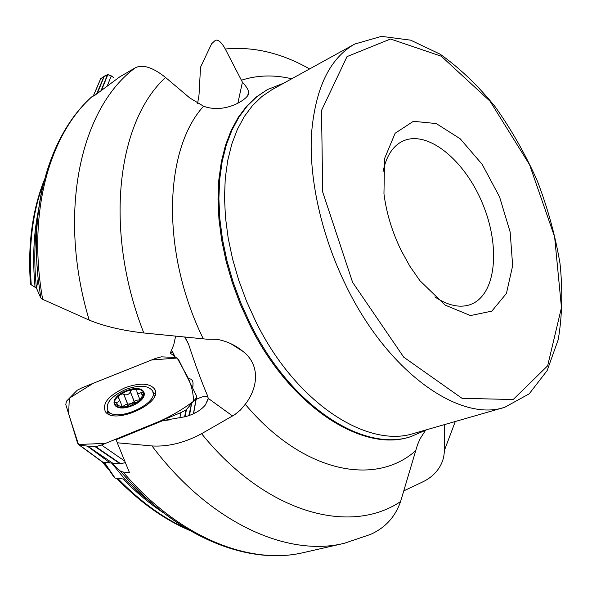 <?xml version="1.0" encoding="UTF-8"?>
<svg xmlns="http://www.w3.org/2000/svg" width="592" height="592" viewBox="0 0 592 592"><rect width="100%" height="100%" fill="white"/><g stroke="black" fill="none" stroke-linecap="round" stroke-linejoin="round"><path stroke-width="0.89" d="M104.007 462.308L111.703 463.114L120.302 471.032C141.414 495.756 163.969 515.232 187.982 529.47M123.143 472.053C178.399 537.262 248.906 564.953 302.127 552.913L344.337 543.278C287.978 557.398 210.056 523.328 151.996 445.954L117.283 442.786L129.426 472.542L123.143 472.053L120.331 471.054C175.587 536.759 247.227 565.279 302.046 552.928L301.927 552.958M91.952 96.711C49.536 134.495 27.136 212.432 42.676 299.352L89.177 320.094C56.521 210.981 81.385 106.967 135.39 67.747L119.784 76.834L94.764 95.356L91.582 96.977M111.703 463.114L124.794 479.128L128.915 483.287L141.584 495.001L154.616 505.516M43.786 182.181C32.508 212.04 28.335 246.257 31.265 284.826L36.43 288.067L40.804 297.961L38.169 278.802C34.506 243.194 36.46 210.641 44.045 181.152M31.265 284.826L30.421 283.894M197.61 103.348L199.016 94.979L200.533 67.192L211.633 43.749L215.458 40.219C218.411 39.523 221.682 42.454 225.263 49.003L242.424 82.199C246.265 86.365 248.307 89.592 248.551 91.871C252.266 96.363 226.921 114.937 203.574 106.22L189.721 97.917L165.597 77.508C117.349 121.168 103.297 229.689 143.804 332.978L206.971 339.209L216.827 339.312C226.521 341.014 235.15 344.981 242.713 351.197C260.576 364.716 258.149 387.693 245.273 404.284L240.419 410.049L234.676 414.718L201.583 433.699C266.733 514.248 350.708 535.198 400.577 501.557L417.464 444.844L420.187 438.635L425.382 430.576M444.363 424.642L444.326 450.638C444.222 456.935 442.468 462.7 439.064 467.939C435.261 473.763 429.999 478.329 423.28 481.629L403.892 490.827M400.577 501.557C395.234 516.86 385.259 527.79 370.651 534.361L344.337 543.278M151.996 445.954C168.054 446.901 184.578 442.816 201.583 433.699M169.993 419.854L162.963 420.594L185.377 416.679C194.287 414.222 200.999 410.263 205.513 404.787L208.199 398.431L207.466 395.567C201.576 381.773 195.301 364.731 188.648 344.44L185.222 337.107M143.804 332.978C122.241 330.514 104.037 326.222 89.177 320.094M135.39 67.747C142.842 64.136 152.914 67.392 165.597 77.508M175.38 357.45L172.339 351.374L170.563 353.365L170.481 352.632L173.759 344.825L175.624 336.167M170.563 353.365L174.011 355.918L174.596 357.405M42.676 299.352L40.804 297.961M401.006 250.142L409.827 266.178L419.854 280.608L445.147 305.109L470.448 315.566L491.826 311.14L506.419 293.44L512.657 265.712L510.163 232.042L499.544 196.825L482.206 164.391L460.206 138.78L436.208 123.543L413.379 121.308L395.116 133.267L384.571 158.53L383.956 193.739C386.347 212.706 392.03 231.509 401.006 250.142M283.834 83.132L267.295 89.658L256.884 96.696L247.426 105.79L239.087 116.913L232.012 129.966L226.336 144.84L222.192 161.379L219.684 179.391L218.877 198.646L219.832 218.885L222.562 239.804L227.047 261.109L233.241 282.458L241.055 303.518L250.372 323.957C290.835 406.512 363.495 452.443 410.7 436.681L427.017 429.629M383.068 171.591C386.243 156.125 392.807 145.972 402.767 141.125C427.646 129.419 464.957 160.38 482.65 203.811C500.773 247.056 496.207 295.327 470.322 304.591C459.843 308.195 448.026 305.635 434.861 296.925M208.036 397.417L207.178 396.337C204.854 395.907 201.169 396.943 196.122 399.445M188.241 378.784C191.001 378.525 192.607 379.923 193.059 383.002L192.74 387.693M172.339 351.374L174.011 355.918M117.283 442.786L116.173 439.693L162.963 420.594M193.85 412.15L194.302 413.394M242.424 82.199L237.858 103.178M104.421 462.411L115.085 478.121L124.794 479.128M115.085 478.121L114.352 477.677M125.645 389.499C138.558 384.896 147.378 385.177 152.114 390.335C161.631 402.479 115.159 423.931 107.848 410.589C105.309 403.226 111.244 396.196 125.645 389.499M126.185 390.794C145.551 382.824 152.129 397.632 132.186 405.72C112.154 413.815 106.619 398.468 126.185 390.794L126.185 390.794M134.769 403.907L140.733 399.489L140.134 399.755L142.591 395.515L143.597 392.348C144.529 395.019 142.953 398.009 138.883 401.302L129.515 406.075L124.283 407.2C119.044 407.666 115.832 406.608 114.648 404.025C113.849 401.302 115.492 398.327 119.569 395.101L126.385 391.297L133.918 389.329C139.068 388.833 142.295 389.839 143.597 392.348L141.103 392.489C139.364 393.806 137.988 393.71 136.974 392.2L136.848 390.209M128.967 406.245L121.693 407.215L122.255 406.882L114.818 404.373L114.804 402.738L116.543 402.39C118.933 402.064 119.806 400.895 119.162 398.867L118.052 397.765L119.569 395.101L122.278 393.835L123.891 394.464C126.777 395.419 128.93 394.553 130.358 391.86L130.832 390.513L132.652 389.58L133.918 389.329L136.774 390.024M125.26 407.074L131.224 403.529L138.025 401.931M141.244 392.341L142.509 395.604M130.388 391.675L134.273 401.554L131.224 403.529L127.657 404.225C126.274 404.025 124.535 404.972 122.433 407.067M140.015 399.977C137.055 399.918 135.146 400.444 134.273 401.554M123.743 394.346L127.657 404.225M116.343 402.382L117.638 405.624M179.813 417.996L180.937 412.602L101.484 445.029L124.72 461.05M101.484 445.029L95.652 446.716L87.631 446.124L112.769 463.196L120.228 463.854L125.356 462.596M154.904 389.573L154.704 389.166C149.717 383.002 139.801 382.543 124.964 387.79C108.484 395.508 101.972 403.478 105.42 411.706C114.152 425.293 162.896 403.278 154.904 389.573M189.499 415.421L191.579 403.611L196.218 398.039L196.625 396.107L178.488 359.433L176.009 357.487L161.29 356.843L155.533 358.412L82.14 387.73L77.219 390.246L66.371 401.317L65.808 404.595L77.589 443.156L79.55 445.28L87.305 446.094L110.127 462.944L112.769 463.196M79.461 445.228L102.409 462.041L110.127 462.944M191.579 403.611L188.833 415.658M196.448 397.632L193.569 413.749M180.937 412.602L186.058 409.864L191.364 403.855M100.729 78.595L93.24 96.089L100.847 78.477C104.436 77.056 106.553 71.706 113.879 77.663L111.252 75.998L107.478 85.374M93.314 96.052L100.847 78.477L107.848 74.555L101.713 89.755M104.199 76.427L97.428 93.166M104.051 76.509L96.659 93.795M111.252 75.998L107.862 74.555M105.539 443.371L78.47 444.481L68.613 413.815L69.331 398.201L93.329 383.253L151.545 360.003L177.193 358.042L184.467 371.28C190.136 380.316 193.177 390.298 193.591 401.213C178.503 412.683 159.773 422.399 137.403 430.369L105.539 443.371M101.913 88.541L102.09 89.466M117.712 478.388C139.682 501.091 162.807 517.941 187.087 528.937M164.465 513.479C150.065 504.051 136.241 492.537 122.988 478.935M35.032 286.861C32.419 259.148 33.618 233.315 38.628 209.361M37.326 221.682C34.314 242.616 34.01 264.75 36.43 288.067C34.003 264.705 34.292 242.594 37.296 221.726M444.326 450.638L455.292 421.504M415.739 450.586C376.001 486.602 303.082 473.304 245.273 404.284M203.285 338.831C160.506 251.681 163.947 149.495 203.574 106.22M309.601 68.931C281.422 52.962 253.309 46.317 225.263 49.003M241.381 80.216C257.372 75.08 274.148 74.614 291.693 78.795M103.393 462.234L105.931 465.282M354.712 44.06L272.239 89.525L261.945 96.459L252.606 105.443L244.378 116.432L237.392 129.345L231.805 144.063L227.735 160.432L225.271 178.266L224.494 197.336L225.463 217.375L228.179 238.102L232.634 259.207L238.783 280.356L246.524 301.224L255.751 321.478C295.83 403.322 367.691 448.928 414.296 433.292L504.806 407.266L529.211 393.821L547.171 370.548L558.212 339.682C562.23 316.106 562.837 290.739 560.017 263.566C555.385 235.956 547.852 208.495 537.418 181.167C525.518 154.453 511.466 129.685 495.26 106.863C478.077 85.633 459.74 68.087 440.248 54.227L410.641 40.16L381.492 36.356L354.712 44.06C329.552 58.371 315.129 88.556 311.444 134.606C309.076 179.702 321.678 236.09 346.024 285.677C388.167 372.908 460.169 422.547 504.806 407.266M352.61 282.332L403.722 357.168L461.989 398.29L513.168 399.541L547.659 365.782L561.46 307.603L554.623 236.859L529.544 164.657L490.043 101.195L441.336 56.24L390.535 39.005L347.03 56.595L321.515 110.452L322.721 192.111L352.61 282.332M267.295 89.658L256.047 97.155L246.59 106.249L238.243 117.364L231.169 130.418L225.493 145.284L221.341 161.823L218.825 179.827L218.011 199.075L218.959 219.299L221.682 240.211L226.166 261.501L232.353 282.835L240.16 303.888L249.469 324.312C289.917 406.815 362.57 452.71 409.79 436.94L410.7 436.681M207.466 395.567L207.178 396.337M232.597 415.998L208.199 398.349M141.103 392.489L142.376 395.759M123.891 394.464L127.776 404.262M130.358 391.86L134.214 401.657M116.543 402.39L117.845 405.638M95.786 446.694L120.82 463.817M95.186 446.731L120.228 463.854M107.833 410.567L107.196 413.364M155.274 394.013L152.936 392.429M79.92 445.369L102.845 462.174M196.218 398.039L193.406 413.823M186.058 409.864L184.571 416.879M186.502 409.479L184.956 416.783M107.544 74.585L101.291 90.088M154.852 505.716L139.564 493.262L124.764 479.12M116.617 478.277C139.579 501.979 163.821 519.317 189.344 530.277M36.519 288.304L38.169 278.802C29.526 200.555 52.081 132.371 91.649 96.91M44.444 179.628C32.338 209.894 27.669 244.725 30.444 284.138M439.101 467.961L439.368 467.465M109.564 470.633L101.565 461.235M188.626 344.396L184.719 337.055M192.903 386.783L193.059 383.002M207.755 401.139L208.199 398.431M247.752 95.423L248.551 91.871M230.651 343.604L242.69 351.226M114.5 477.892L103.896 462.293M107.848 410.589L109.453 414.541M152.951 392.503L154.453 396.425M143.715 392.755L143.464 392.096M136.974 392.2L140.119 400.251M119.325 399.282L122.529 407.311M155.437 391.66L154.704 389.166M79.513 445.258L102.438 462.063"/></g></svg>
